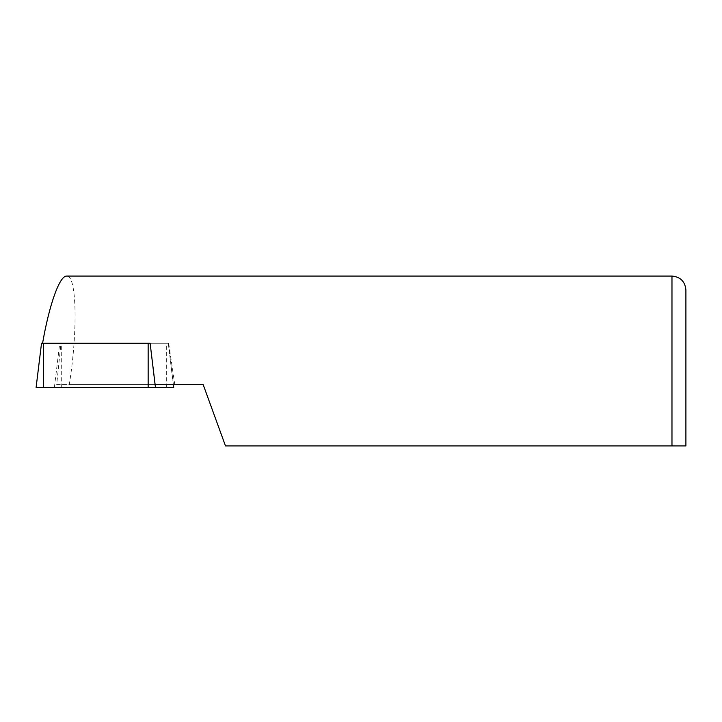 <?xml version="1.0" encoding="UTF-8"?>
<svg xmlns="http://www.w3.org/2000/svg" width="722" height="722" viewBox="0 0 722 722"><rect width="100%" height="100%" fill="white"/><g stroke="black" fill="none" stroke-linecap="round" stroke-linejoin="round"><path stroke-width="0.54" stroke-dasharray="3.61 2.71" d="M685.9 289.982L685.9 445.934L225.49 445.934L203.189 384.673L69.285 384.673C77.994 330.198 76.667 274.568 66.695 276.066M174.769 384.673L168.704 343.266L42.58 343.266L60.955 343.266L56.695 384.673L155.095 384.673M56.695 384.673L69.285 384.673M168.704 343.266L60.955 343.266M173.749 387.452L36.1 387.452M36.217 387.452L41.56 343.266L168.325 343.266L173.406 384.673M150.329 343.266L168.298 343.266L173.298 384.673M671.974 276.066L671.974 445.934M54.385 387.452L59.727 343.266M61.695 387.452L61.695 343.266M166.322 387.452L166.322 343.266"/><path stroke-width="1.08" d="M173.406 384.673L173.749 387.452L155.465 387.452L150.122 343.266L155.095 384.673L203.189 384.673L225.49 445.934L685.9 445.934L685.9 289.982C685.079 281.526 680.431 276.887 671.974 276.066L66.695 276.066C59.637 275.569 49.313 304.341 42.58 343.266M36.1 387.452L43.528 387.452L43.528 343.266L41.524 343.266L36.1 387.452M155.465 387.452L43.528 387.452M150.122 343.266L43.528 343.266M671.974 445.934L671.974 276.066M173.641 387.452L173.298 384.673M148.154 387.452L148.154 343.266"/></g></svg>
